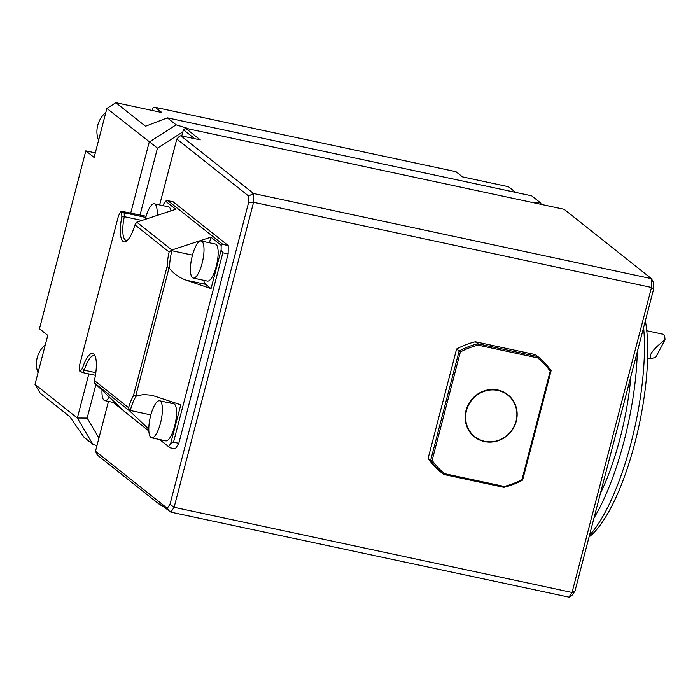 <?xml version="1.0" encoding="UTF-8"?>
<svg xmlns="http://www.w3.org/2000/svg" width="700" height="700" viewBox="0 0 700 700"><rect width="100%" height="100%" fill="white"/><g stroke="black" fill="none" stroke-linecap="round" stroke-linejoin="round"><path stroke-width="1.05" d="M645.356 320.845A126.936 37.8 102.1 0 1 634.883 442.934A126.936 37.8 102.1 0 1 589.067 536.935M109.261 397.058A18.944 5.644 102.1 0 1 104.799 400.619A18.944 5.644 102.1 0 1 104.029 400.251A18.944 5.644 102.1 0 1 102.007 390.145M665 339.789C653.214 348.95 648.454 355.259 650.738 358.715L655.751 357.315L665 339.789A13.265 3.946 102.1 0 0 663.023 334.224L646.756 330.741M95.244 356.379A22.733 6.772 -77.9 0 0 94.062 355.696A22.733 6.772 -77.9 0 0 84.324 370.213L95.821 372.68M82.346 368.541L84.324 370.213L82.547 372.558L79.257 370.703L80.159 371.42L82.346 368.541A24.631 7.333 102.1 0 1 94.675 355.154A24.631 7.333 102.1 0 1 94.386 380.529L128.59 407.697L129.806 411.066L94.806 383.267L94.386 380.529M95.428 375.322L82.547 372.558M194.731 138.714L183.4 129.71L181.773 135.94M532.586 202.536L187.749 128.73M95.944 384.352L87.159 418.075L98.936 438.025M182.831 131.88L157.465 148.138L140.061 214.97M532.394 202.213L540.444 202.799L541.406 204.426M515.611 192.386L508.463 186.716L462.481 176.873L455.971 171.701L155.321 107.354L153.134 107.468L152.346 110.495M155.321 107.354L161.831 112.525L115.85 102.681L145.504 126.245L167.344 117.845L531.668 195.825L540.444 202.799M130.751 212.975L149.222 142.065L176.12 124.828L167.344 117.845M176.12 124.828L188.081 128.52M115.85 102.681L106.881 108.43L157.465 148.138M96.959 445.602L92.89 444.342L84.114 437.369L69.843 416.719L40.18 393.155L35 384.379L47.766 335.361L39.471 328.773L85.82 150.859L95.296 152.889M92.89 444.342L77.35 418.023L87.159 418.075M35 384.379L77.35 418.023L88.839 373.905M106.881 108.43L94.115 157.447L85.82 150.859M183.4 129.71L185.64 128.275L200.27 139.904L180.819 135.739L179.454 136.264L176.82 139.002L159.644 204.942M150.867 437.456A18.944 5.644 102.1 0 1 150.386 416.762A18.944 5.644 102.1 0 1 159.556 400.776A18.944 5.644 102.1 0 1 161.114 420.481A18.944 5.644 102.1 0 1 151.629 437.824A18.944 5.644 102.1 0 1 150.867 437.456M113.164 402.412L123.357 410.515L94.806 383.267M108.474 401.406L95.489 451.264L96.696 453.968L97.589 455.262L160.23 505.024L161.438 505.278M128.59 407.697A24.631 7.333 102.1 0 1 133.42 395.806L167.178 266.201A24.631 7.333 102.1 0 1 169.138 252.017L134.942 224.849A24.631 7.333 102.1 0 1 126.49 241.15A24.631 7.333 102.1 0 1 121.852 216.877L121.66 212.109L122.185 212.039L120.759 211.391A148.724 44.292 -77.9 0 0 118.422 216.046L79.73 364.569A148.724 44.292 -77.9 0 0 79.257 370.703M160.23 505.024L159.749 503.939L170.861 512.146L569.433 597.222L572.285 594.983L574.997 590.94L653.66 288.951L653.625 282.721L651.438 278.652L564.104 209.282L185.64 128.275M159.556 400.776L173.705 403.804A18.944 5.644 102.1 0 1 175.263 423.509A18.944 5.644 102.1 0 1 165.778 440.851L151.629 437.824M167.178 266.201L168.901 268.529L135.87 395.342L136.465 395.797A22.733 6.772 -77.9 0 0 130.287 410.489L130.06 411.294L148.803 429.179M148.855 430.999L113.19 402.447M159.591 439.53L169.951 447.764L175.254 448.892A150.623 44.852 102.1 0 0 178.815 443.301L173.513 442.164L222.836 252.787L228.148 253.925L178.815 443.301M160.002 439.618L169.951 447.764M95.489 451.264L167.282 508.296L169.383 511.595M180.819 135.739L253.514 193.489L248.623 196.035L176.82 139.002M120.759 211.391L121.66 212.109M568.785 597.319L572.049 592.462L574.997 590.94M168.735 446.556A150.623 44.852 -77.9 0 0 170.721 443.45L173.513 442.164M170.721 443.45L180.784 404.81L151.944 395.273L143.938 394.537L136.465 395.797M170.048 403.016A22.733 6.772 102.1 0 1 171.264 401.572M135.87 395.342L133.42 395.806M121.852 216.877L124.32 216.676A22.733 6.772 -77.9 0 0 126.166 240.398A22.733 6.772 -77.9 0 0 127.523 240.266M122.185 212.039L124.163 212.8L124.32 216.676L141.803 220.421M162.715 205.599A150.623 44.852 102.1 0 1 165.532 201.136L167.851 200.69L173.162 201.827L228.218 245.56A150.623 44.852 102.1 0 1 228.148 253.925M167.282 508.296L170.004 504.262L248.666 202.265L248.623 196.035M146.116 216.265L121.109 211.181M167.851 200.69L222.915 244.431L228.218 245.56M134.942 224.849L136.78 222.136L171.78 249.944L169.138 252.017M171.78 249.944L171.903 250.723A22.733 6.772 -77.9 0 0 169.627 268.511L168.901 268.529M165.532 201.136L175.779 209.274L136.78 222.136M203.735 280.315A22.733 6.772 -77.9 0 0 205.686 284.358L211.05 288.619L221.112 249.979L222.836 252.787M211.05 288.619L186.226 280.192C179.393 277.786 173.854 273.892 169.627 268.511M172.095 249.909L210.91 237.178L209.449 242.786M124.163 212.8L145.775 217.429M222.915 244.431L221.148 245.315L210.91 237.178M170.94 210.866A18.944 5.644 -77.9 0 0 168.49 206.832L154.341 203.805A18.944 5.644 102.1 0 1 157.062 215.416M221.148 245.315A150.623 44.852 102.1 0 1 221.112 249.979M193.244 278.066L207.393 281.094A18.944 5.644 -77.9 0 0 216.239 266.446A18.944 5.644 -77.9 0 0 215.32 244.037L201.171 241.01A18.944 5.644 102.1 0 1 202.09 263.419A18.944 5.644 102.1 0 1 193.244 278.066A18.944 5.644 102.1 0 1 192.482 277.69A18.944 5.644 102.1 0 1 192.001 257.005A18.944 5.644 102.1 0 1 201.171 241.01M170.004 504.262L174.125 507.299L170.861 512.146M248.666 202.265L253.566 202.3L651.499 287.464L651.438 278.652L253.514 193.489L253.566 202.3L174.125 507.299L572.049 592.462L651.499 287.464L653.66 288.951M522.594 480.113L521.955 479.614A74.27 70.14 128.5 0 1 504.192 486.43L503.851 487.34A75.407 71.207 128.5 0 0 522.594 480.113L551.093 370.694A75.407 71.207 128.5 0 0 537.906 356.624L535.281 354.594L475.344 341.775A75.407 71.207 128.5 0 0 456.601 349.002L428.102 458.421A75.407 71.207 128.5 0 0 441.297 472.483L443.826 474.495L444.64 473.69A74.27 70.14 128.5 0 1 432.119 460.381L460.355 351.969L459.13 351.015A75.407 71.207 128.5 0 1 477.873 343.779L478.117 345.152A74.27 70.14 128.5 0 0 460.355 351.969M600.425 493.334A117.46 34.982 -77.9 0 0 630.892 376.364M637.298 351.776A132.624 39.498 102.1 0 1 623.971 441.446A132.624 39.498 102.1 0 1 594.02 517.921M643.615 327.521A132.624 39.498 102.1 0 1 631.041 442.96A132.624 39.498 102.1 0 1 589.479 535.369M145.294 219.275A18.944 5.644 102.1 0 1 154.341 203.805M428.102 458.421L430.631 460.425L432.119 460.381M456.601 349.002L459.13 351.015L430.631 460.425A75.407 71.207 128.5 0 0 443.826 474.495L503.851 487.34M551.093 370.694L550.2 371.201A74.27 70.14 128.5 0 0 537.67 357.901L478.117 345.152M475.344 341.775L477.873 343.779L537.906 356.624L537.67 357.901M521.955 479.614L550.2 371.201M504.192 486.43L444.64 473.69M497.875 390.014A26.906 25.41 -51.5 0 1 509.548 433.335A26.906 25.41 -51.5 0 1 466.051 424.025A26.906 25.41 -51.5 0 1 497.875 390.014M497.875 390.451A26.521 25.051 128.5 0 0 466.498 423.99A26.521 25.051 128.5 0 0 509.39 433.169A26.521 25.051 128.5 0 0 497.875 390.451M45.334 344.715A24.631 23.258 128.5 0 0 37.188 357.77A24.631 23.258 128.5 0 0 38.028 372.75M105.866 112.332A24.631 23.258 128.5 0 0 97.72 125.388A24.631 23.258 128.5 0 0 98.56 140.367M150.859 414.89L130.287 410.489M192.474 255.132L171.903 250.723M205.686 284.358L186.226 280.192M104.799 400.619L115.369 402.885M650.738 358.715L647.622 358.05"/></g></svg>
